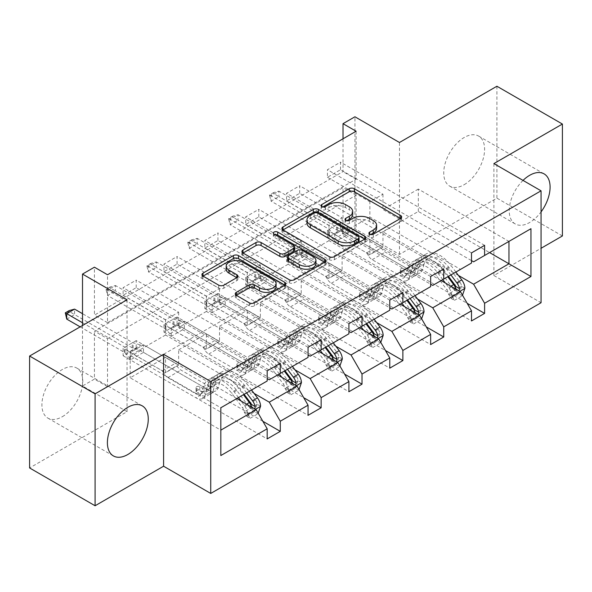 <?xml version="1.0" encoding="UTF-8"?>
<svg xmlns="http://www.w3.org/2000/svg" width="592" height="592" viewBox="0 0 592 592"><rect width="100%" height="100%" fill="white"/><g stroke="black" fill="none" stroke-linecap="round" stroke-linejoin="round"><path stroke-width="0.44" stroke-dasharray="2.96 2.22" d="M370.696 234.55L369.682 235.135A2.546 1.473 0 0 0 368.934 236.171A2.546 1.473 0 0 0 369.682 237.214A2.546 1.473 0 0 0 373.278 237.214L400.599 221.438A3.633 2.102 0 0 0 401.665 219.958A3.633 2.102 0 0 0 400.599 218.47L400.547 218.441M322.877 206.934L321.856 207.526A2.546 1.473 0 0 0 321.108 208.562A2.546 1.473 0 0 0 321.856 209.605A2.546 1.473 0 0 0 325.459 209.605L328.989 207.563L328.989 204.536M346.786 220.742L345.772 221.327A2.546 1.473 0 0 0 345.025 222.37A2.546 1.473 0 0 0 345.772 223.406A2.546 1.473 0 0 0 349.369 223.406L352.906 221.364L352.906 218.344M62.345 416.687A28.897 16.68 120 0 0 81.222 391.223A28.897 16.68 120 0 0 76.79 368.069A28.897 16.68 120 0 0 62.345 369.497A28.897 16.68 120 0 0 43.468 394.96A28.897 16.68 120 0 0 47.893 418.115A28.897 16.68 120 0 0 62.345 416.687M523.032 180.412A28.897 16.68 120 0 0 515.21 223.931A28.897 16.68 120 0 0 529.655 222.503A28.897 16.68 120 0 0 541.051 211.914M464.172 184.689A28.897 16.68 120 0 0 483.05 159.233A28.897 16.68 120 0 0 478.617 136.079A28.897 16.68 120 0 0 464.172 137.507A28.897 16.68 120 0 0 445.295 162.97A28.897 16.68 120 0 0 449.72 186.125A28.897 16.68 120 0 0 464.172 184.689M496.91 86.24L496.91 198.15L399.467 254.412L354.941 228.704L354.941 116.787M562.4 235.964L496.91 198.15M136.212 287.682L136.212 280.12L123.114 287.682L123.114 295.245L136.212 287.682L178.651 312.184L165.553 319.747L165.553 335.02L256.181 387.346L220.823 407.762L220.823 430.147L130.188 377.814L165.553 357.398L165.553 372.679L123.114 348.177L123.114 355.74L136.212 348.177L262.863 421.297M165.553 335.02L130.188 355.437L220.823 407.762M256.181 387.346L267.184 380.996M294.986 369.822L219.514 326.244L219.514 341.525L177.075 317.023L177.075 324.586L303.726 397.706M177.075 317.023L163.977 324.586L163.977 332.149L177.075 324.586M376.712 322.633L301.239 279.061L301.239 294.335L258.8 269.834L258.8 277.396L385.459 350.523M258.8 269.834L245.71 277.396L245.71 284.959L258.8 277.396M458.437 275.45L382.965 231.879L382.965 247.153L340.533 222.651L340.533 230.214L467.184 303.333M340.533 222.651L327.435 230.214L327.435 237.777L340.533 230.214M107.529 338.72L356.118 195.205L356.118 243.142L107.529 386.665L107.529 338.72L94.431 331.165L343.02 187.642L343.02 235.586L354.941 228.704M417.575 299.041L342.102 255.47L342.102 270.744L299.67 246.242L299.67 253.805L426.321 326.925M299.67 246.242L286.572 253.805L286.572 261.368L299.67 253.805M335.849 346.231L260.376 302.653L260.376 317.926L217.937 293.432L217.937 300.988L344.588 374.114M217.937 293.432L204.839 300.988L204.839 308.55L217.937 300.988M254.123 393.414L178.651 349.842L178.651 365.116L136.212 340.615L136.212 348.177M136.212 340.615L123.114 348.177M277.663 374.943L206.416 333.807L206.416 349.08L163.977 324.586M178.651 349.842L206.416 333.807M177.075 264.091L177.075 256.528L163.977 264.091L163.977 271.654L177.075 264.091L219.514 288.593L206.416 296.148L206.416 311.429L297.051 363.754L269.279 379.783M206.416 311.429L178.651 327.457L267.184 378.577M297.051 363.754L308.047 357.398M318.526 351.352L247.278 310.215L247.278 325.489L204.839 300.988M219.514 326.244L247.278 310.215M217.937 240.5L217.937 232.937L204.839 240.5L204.839 248.055L217.937 240.5L260.376 264.994L247.278 272.557L247.278 287.83L337.914 340.163L310.149 356.192M247.278 287.83L219.514 303.866L308.047 354.978M337.914 340.163L348.91 333.807M359.388 327.761L288.141 286.624L288.141 301.898L245.71 277.396M260.376 302.653L288.141 286.624M258.8 216.901L258.8 209.346L245.71 216.901L245.71 224.464L258.8 216.901L301.239 241.403L288.141 248.966L288.141 264.239L378.776 316.565L351.012 332.6M288.141 264.239L260.376 280.275L348.91 331.387M378.776 316.565L389.78 310.215M400.251 304.17L329.004 263.033L329.004 278.307L286.572 253.805M301.239 279.061L329.004 263.033M299.67 193.31L299.67 185.747L286.572 193.31L286.572 200.873L299.67 193.31L342.102 217.812L329.004 225.374L329.004 240.648L419.639 292.973L391.874 309.009M329.004 240.648L301.239 256.676L389.78 307.796M419.639 292.973L430.643 286.624M441.121 280.571L369.867 239.442L369.867 254.715L327.435 230.214M342.102 255.47L369.867 239.442M340.533 169.719L340.533 162.156L327.435 169.719L327.435 177.282L340.533 169.719L382.965 194.22L369.867 201.783L369.867 217.057L460.502 269.382L432.737 285.411M369.867 217.057L342.102 233.085L430.643 284.204M460.502 269.382L471.506 263.033M382.965 231.879L418.329 211.462L489.577 252.599M493.898 163.592L493.898 275.509L541.051 248.285M493.898 275.509L541.051 302.734M127.043 299.781L127.043 411.692L29.6 467.954M127.043 411.692L82.51 385.984L94.431 379.102L94.431 331.165M107.529 386.665L94.431 379.102M356.118 243.142L343.02 235.586M82.51 325.489L82.51 385.984M343.02 138.794L343.02 171.613L94.431 315.129L94.431 267.192M130.188 355.437L130.188 377.814M418.329 211.462L418.329 189.077L508.965 241.403L473.6 261.819M418.329 189.077L382.965 209.494L471.506 260.613M236.8 398.534L165.553 357.398M178.651 365.116L165.553 372.679M219.514 341.525L206.416 349.08M260.376 317.926L247.278 325.489M301.239 294.335L288.141 301.898M342.102 270.744L329.004 278.307M382.965 247.153L369.867 254.715M382.965 194.22L382.965 209.494M342.102 217.812L342.102 233.085M301.239 241.403L301.239 256.676M260.376 264.994L260.376 280.275M219.514 288.593L219.514 303.866M178.651 312.184L178.651 327.457M356.118 131.232L356.118 179.169L107.529 322.692L107.529 274.747M107.529 322.692L94.431 315.129M356.118 179.169L343.02 171.613M356.118 195.205L343.02 187.642M220.823 455.551L220.823 430.147M327.435 237.777L471.506 320.953M327.435 177.282L369.867 201.783M484.604 245.34L340.533 162.156M471.506 252.895L327.435 169.719M286.572 261.368L430.643 344.544M286.572 200.873L329.004 225.374M443.741 268.931L299.67 185.747M430.643 276.494L286.572 193.31M245.71 284.959L389.78 368.143M245.71 224.464L288.141 248.966M402.871 292.522L258.8 209.346M389.78 300.085L245.71 216.901M204.839 308.55L348.91 391.734M204.839 248.055L247.278 272.557M362.008 316.113L217.937 232.937M348.91 323.676L204.839 240.5M163.977 332.149L308.047 415.325M163.977 271.654L206.416 296.148M321.145 339.704L177.075 256.528M308.047 347.267L163.977 264.091M123.114 355.74L267.184 438.916M123.114 295.245L165.553 319.747M280.282 363.296L136.212 280.12M267.184 370.858L123.114 287.682M376.623 228.342A11.633 6.719 0 0 0 373.219 223.591L373.219 220.572M352.906 221.364A11.633 6.719 0 0 1 369.356 221.364L373.219 223.591M352.714 214.541A11.633 6.719 0 0 0 349.302 209.79L349.302 206.763M328.989 207.563A11.633 6.719 0 0 1 345.447 207.563L349.302 209.79M283.013 229.948L282.969 229.977A3.633 2.102 0 0 0 281.903 231.465A3.633 2.102 0 0 0 282.969 232.945L329.248 259.666A3.633 2.102 0 0 0 334.391 259.666L364.731 242.15A3.633 2.102 0 0 0 365.797 240.663A3.633 2.102 0 0 0 364.731 239.183L364.679 239.153M359.048 240.663A2.546 1.473 0 0 0 358.301 239.627L358.301 236.6M306.945 223.073A11.633 6.719 0 0 1 310.349 218.322L314.078 216.169A2.546 1.473 0 0 1 317.682 216.169L358.301 239.627M324.705 262.234L324.749 262.263A3.633 2.102 0 0 1 325.815 263.751A3.633 2.102 0 0 1 324.749 265.231L294.409 282.747L294.409 279.727M243.031 253.036L242.986 253.058A3.633 2.102 0 0 0 241.921 254.545A3.633 2.102 0 0 0 242.986 256.025L289.266 282.747A3.633 2.102 0 0 0 294.409 282.747M294.705 249.942A3.633 2.102 0 0 0 293.639 248.455L274.096 237.177L274.096 234.151M275.117 234.735A2.546 1.473 0 0 0 273.349 236.134A2.546 1.473 0 0 0 274.096 237.177M315.965 263.677A9.724 5.617 0 0 0 313.116 259.703L313.116 256.676M287.557 259.962A3.633 2.102 0 0 1 288.622 258.475L297.236 253.502A3.633 2.102 0 0 1 302.379 253.502L313.116 259.703M236.349 295.341L236.304 295.364A3.633 2.102 0 0 0 235.239 296.851A3.633 2.102 0 0 0 236.304 298.338L249.284 305.835A3.633 2.102 0 0 0 254.427 305.835L284.767 288.319A3.633 2.102 0 0 0 285.832 286.831A3.633 2.102 0 0 0 284.767 285.344L284.722 285.322M276.109 286.831A9.724 5.617 0 0 0 273.26 282.858L273.26 279.838M226.188 269.242A9.724 5.617 0 0 1 232.19 264.054A9.724 5.617 0 0 1 242.794 265.268L273.26 282.858M203.049 276.116L203.004 276.146A3.633 2.102 0 0 0 201.939 277.626A3.633 2.102 0 0 0 203.004 279.113L218.685 288.171A3.633 2.102 0 0 0 223.828 288.171L236.815 280.667A3.633 2.102 0 0 0 237.88 279.187A3.633 2.102 0 0 0 236.815 277.7L236.763 277.678M399.467 254.412L399.467 142.494M464.905 288.26L461.494 286.291A5.002 2.886 -120 0 0 459.903 282.103L449.195 267.821A23.525 13.579 -120 0 0 428.312 258.238A23.525 13.579 -120 0 0 424.05 264.202L419.077 267.073L417.589 272.372A13.52 7.807 60 0 1 415.14 275.805A13.52 7.807 60 0 1 408.376 275.132L404.129 272.683A2.22 1.28 -0 0 0 400.991 272.683A2.22 1.28 -0 0 0 400.34 273.585A2.22 1.28 -0 0 0 400.991 274.496L405.239 276.945A13.52 7.807 -120 0 0 411.995 277.618A13.52 7.807 -120 0 0 414.444 274.185L415.932 268.894L410.952 271.765L409.472 277.063A13.52 7.807 60 0 1 407.022 280.49A13.52 7.807 60 0 1 400.259 279.824L334.717 241.98L334.717 234.417L347.815 226.854L379.768 245.31L381.248 247.863A8.051 4.647 -120 0 0 385.274 252.111L413.357 268.324A8.702 5.025 60 0 0 417.708 268.761A8.702 5.025 60 0 0 419.284 266.548L420.771 261.25A28.342 16.361 -120 0 1 425.907 254.064L420.927 256.943A28.342 16.361 -120 0 0 415.791 264.128L420.771 261.25M442.794 279.609L437.969 273.171A28.342 16.361 -120 0 0 412.809 261.627A28.342 16.361 -120 0 0 407.673 268.812L412.654 265.941L411.166 271.24A8.702 5.025 60 0 1 409.59 273.445A8.702 5.025 60 0 1 405.239 273.016L400.991 270.566A2.22 1.28 180 0 1 400.34 269.656A2.22 1.28 180 0 1 400.991 268.746A2.22 1.28 180 0 1 404.129 268.746L408.376 271.203A8.702 5.025 -120 0 0 412.735 271.632A8.702 5.025 -120 0 0 414.311 269.427L415.791 264.128M424.05 264.202L422.562 269.501A13.52 7.807 60 0 1 420.113 272.927A13.52 7.807 60 0 1 413.357 272.261L347.815 234.417L347.815 226.854L345.188 227.128L337.47 224.827A3.707 2.139 180 0 1 336.552 224.435L278.921 191.164L271.062 195.7L328.693 228.971A3.707 2.139 180 0 1 329.359 229.504L333.355 233.958L345.188 227.128M455.892 272.046L451.067 265.608A28.342 16.361 -120 0 0 425.907 254.064M448.396 293.854L451.807 295.815L454.427 300.359L451.023 298.39L448.396 293.854A5.002 2.886 -120 0 0 446.805 289.666L436.104 275.384A23.525 13.579 -120 0 0 415.214 265.801A23.525 13.579 -120 0 0 410.952 271.765M451.807 295.815A9.82 5.668 -120 0 0 448.669 287.46L445.339 283.013M407.673 268.812L406.186 274.111A8.702 5.025 60 0 1 404.61 276.316A8.702 5.025 60 0 1 400.259 275.887L372.176 259.673A8.051 4.647 60 0 1 368.15 255.426L366.67 252.865L334.621 234.484L347.815 226.854M454.427 300.359L462.285 295.822L462.493 295.216M451.023 298.39L458.881 293.854L462.285 295.822M461.494 286.291L458.881 293.854M450.912 274.917L446.087 268.479A28.342 16.361 -120 0 0 420.927 256.943M419.077 267.073A23.525 13.579 60 0 1 423.339 261.109A23.525 13.579 60 0 1 444.222 270.692L448.455 276.338M269.619 194.872L271.062 195.7L271.062 201.147L328.693 234.417A3.707 2.139 180 0 1 329.359 234.95L333.355 239.405L334.717 241.98L347.815 234.417L345.188 232.575L337.47 230.266A3.707 2.139 180 0 1 336.552 229.881L278.921 196.611L278.921 191.164L273.548 192.6L273.548 193.51L269.619 195.774L269.619 194.872L273.548 192.6M412.654 265.941A28.342 16.361 60 0 1 417.782 258.756A28.342 16.361 60 0 1 442.949 270.3L447.767 276.738M455.833 286.498L453.701 289.651L452.688 288.311A5.002 2.886 -120 0 0 451.785 286.794L441.077 272.505A23.525 13.579 -120 0 0 420.194 262.929A23.525 13.579 -120 0 0 415.932 268.894M456.092 289.222A9.82 5.668 60 0 1 456.462 290.487L457.475 291.767L459.052 290.931M366.67 252.865L379.768 245.31M334.717 234.417L333.355 233.958M269.619 195.774L271.062 201.147L278.921 196.611L273.548 193.51M424.035 311.851L420.631 309.882A5.002 2.886 -120 0 0 419.04 305.701L408.332 291.412A23.525 13.579 -120 0 0 387.449 281.829A23.525 13.579 -120 0 0 383.187 287.793L378.214 290.672L376.727 295.963A13.52 7.807 60 0 1 374.277 299.397A13.52 7.807 60 0 1 367.514 298.723L363.266 296.274A2.22 1.28 -0 0 0 360.121 296.274A2.22 1.28 -0 0 0 359.477 297.177A2.22 1.28 -0 0 0 360.121 298.087L364.369 300.536A13.52 7.807 -120 0 0 371.132 301.21A13.52 7.807 -120 0 0 373.582 297.783L375.069 292.485L370.089 295.356L368.601 300.655A13.52 7.807 60 0 1 366.152 304.081A13.52 7.807 60 0 1 359.396 303.415L293.854 265.571L293.854 258.008L306.952 250.446L338.905 268.901L340.385 271.454A8.051 4.647 -120 0 0 344.411 275.702L372.494 291.923A8.702 5.025 60 0 0 376.845 292.352A8.702 5.025 60 0 0 378.421 290.147L379.909 284.848A28.342 16.361 -120 0 1 385.044 277.663L380.064 280.534A28.342 16.361 -120 0 0 374.928 287.719L379.909 284.848M401.931 303.2L397.106 296.762A28.342 16.361 -120 0 0 371.946 285.226A28.342 16.361 -120 0 0 366.811 292.411L371.783 289.532L370.303 294.831A8.702 5.025 60 0 1 368.727 297.036A8.702 5.025 60 0 1 364.369 296.607L360.121 294.157A2.22 1.28 180 0 1 359.477 293.247A2.22 1.28 180 0 1 360.121 292.337A2.22 1.28 180 0 1 363.266 292.337L367.514 294.794A8.702 5.025 -120 0 0 371.865 295.223A8.702 5.025 -120 0 0 373.441 293.018L374.928 287.719M383.187 287.793L381.699 293.092A13.52 7.807 60 0 1 379.25 296.518A13.52 7.807 60 0 1 372.494 295.852L306.952 258.008L306.952 250.446L304.325 250.727L296.599 248.418A3.707 2.139 180 0 1 295.689 248.026L238.058 214.755L230.199 219.292L287.83 252.569A3.707 2.139 180 0 1 288.496 253.095L292.492 257.557L304.325 250.727M415.022 295.637L410.204 289.199A28.342 16.361 -120 0 0 385.044 277.663M407.533 317.445L410.944 319.414L413.564 323.95L410.16 321.981L407.533 317.445A5.002 2.886 -120 0 0 405.942 313.264L395.234 298.975A23.525 13.579 -120 0 0 374.351 289.392A23.525 13.579 -120 0 0 370.089 295.356M410.944 319.414A9.82 5.668 -120 0 0 407.807 311.052L404.477 306.604M366.811 292.411L365.323 297.702A8.702 5.025 60 0 1 363.747 299.915A8.702 5.025 60 0 1 359.396 299.478L331.313 283.265A8.051 4.647 60 0 1 327.287 279.017L325.807 276.464L293.758 258.075L306.952 250.446M413.564 323.95L421.423 319.414L421.63 318.807M410.16 321.981L418.011 317.445L421.423 319.414M420.631 309.882L418.011 317.445M410.049 298.516L405.224 292.078A28.342 16.361 -120 0 0 380.064 280.534M378.214 290.672A23.525 13.579 60 0 1 382.469 284.708A23.525 13.579 60 0 1 403.359 294.283L407.592 299.929M228.756 218.463L230.199 219.292L230.199 224.738L287.83 258.008A3.707 2.139 180 0 1 288.496 258.541L292.492 262.996L293.854 265.571L306.952 258.008L304.325 256.166L296.599 253.864A3.707 2.139 180 0 1 295.689 253.472L238.058 220.202L238.058 214.755L232.686 216.191L232.686 217.101L228.756 219.373L228.756 218.463L232.686 216.191M371.783 289.532A28.342 16.361 60 0 1 376.919 282.347A28.342 16.361 60 0 1 402.079 293.891L406.904 300.329M414.97 310.09L412.831 313.242L411.825 311.903A5.002 2.886 -120 0 0 410.915 310.386L400.214 296.096A23.525 13.579 -120 0 0 379.331 286.521A23.525 13.579 -120 0 0 375.069 292.485M415.229 312.813A9.82 5.668 60 0 1 415.599 314.086L416.613 315.358L418.189 314.522M325.807 276.464L338.905 268.901M293.854 258.008L292.492 257.557M228.756 219.373L230.199 224.738L238.058 220.202L232.686 217.101M383.172 335.442L379.768 333.474A5.002 2.886 -120 0 0 378.177 329.293L367.469 315.003A23.525 13.579 -120 0 0 346.586 305.42A23.525 13.579 -120 0 0 342.324 311.385L337.344 314.263L335.864 319.562A13.52 7.807 60 0 1 333.414 322.988A13.52 7.807 60 0 1 326.651 322.314L322.403 319.865A2.22 1.28 -0 0 0 319.258 319.865A2.22 1.28 -0 0 0 318.607 320.775A2.22 1.28 -0 0 0 319.258 321.678L323.506 324.135A13.52 7.807 -120 0 0 330.269 324.801A13.52 7.807 -120 0 0 332.719 321.375L334.206 316.076L329.226 318.947L327.739 324.246A13.52 7.807 60 0 1 325.289 327.672A13.52 7.807 60 0 1 318.533 327.006L252.991 289.162L252.991 281.6L266.089 274.044L298.042 292.492L299.522 295.045A8.051 4.647 -120 0 0 303.541 299.3L331.631 315.514A8.702 5.025 60 0 0 335.982 315.943A8.702 5.025 60 0 0 337.558 313.738L339.046 308.439A28.342 16.361 -120 0 1 344.174 301.254L339.201 304.125A28.342 16.361 -120 0 0 334.066 311.311L339.046 308.439M361.061 326.791L356.243 320.353A28.342 16.361 -120 0 0 331.083 308.817A28.342 16.361 -120 0 0 325.948 316.002L330.921 313.124L329.441 318.422A8.702 5.025 60 0 1 327.857 320.635A8.702 5.025 60 0 1 323.506 320.198L319.258 317.749A2.22 1.28 180 0 1 318.607 316.838A2.22 1.28 180 0 1 319.258 315.936A2.22 1.28 180 0 1 322.403 315.936L326.651 318.385A8.702 5.025 -120 0 0 331.002 318.814A8.702 5.025 -120 0 0 332.578 316.609L334.066 311.311M342.324 311.385L340.837 316.683A13.52 7.807 60 0 1 338.387 320.117A13.52 7.807 60 0 1 331.631 319.443L266.089 281.6L266.089 274.044L263.462 274.318L255.737 272.009A3.707 2.139 180 0 1 254.819 271.624L197.195 238.347L189.336 242.89L246.96 276.161A3.707 2.139 180 0 1 247.634 276.686L251.63 281.148L263.462 274.318M374.159 319.229L369.341 312.798A28.342 16.361 -120 0 0 344.174 301.254M366.67 341.036L370.074 343.005L372.701 347.541L369.29 345.573L366.67 341.036A5.002 2.886 -120 0 0 365.079 336.855L354.371 322.566A23.525 13.579 -120 0 0 333.488 312.983A23.525 13.579 -120 0 0 329.226 318.947M370.074 343.005A9.82 5.668 -120 0 0 366.944 334.643L363.614 330.195M325.948 316.002L324.46 321.301A8.702 5.025 60 0 1 322.884 323.506A8.702 5.025 60 0 1 318.533 323.077L290.45 306.856A8.051 4.647 60 0 1 286.424 302.608L284.944 300.055L252.895 281.674L266.089 274.044M372.701 347.541L380.56 343.005L380.767 342.398M369.29 345.573L377.148 341.036L380.56 343.005M379.768 333.474L377.148 341.036M369.186 322.107L364.361 315.669A28.342 16.361 -120 0 0 339.201 304.125M337.344 314.263A23.525 13.579 60 0 1 341.606 308.299A23.525 13.579 60 0 1 362.496 317.874L366.722 323.528M187.893 242.054L189.336 242.89L189.336 248.329L246.96 281.6A3.707 2.139 180 0 1 247.634 282.132L251.63 286.595L252.991 289.162L266.089 281.6L263.462 279.757L255.737 277.456A3.707 2.139 180 0 1 254.819 277.063L197.195 243.793L197.195 238.347L191.823 239.79L191.823 240.692L187.893 242.964L187.893 242.054L191.823 239.79M330.921 313.124A28.342 16.361 60 0 1 336.056 305.938A28.342 16.361 60 0 1 361.216 317.482L366.041 323.92M374.107 333.681L371.968 336.833L370.962 335.501A5.002 2.886 -120 0 0 370.052 333.977L359.351 319.695A23.525 13.579 -120 0 0 338.461 310.112A23.525 13.579 -120 0 0 334.206 316.076M374.366 336.404A9.82 5.668 60 0 1 374.729 337.677L375.742 338.95L377.326 338.113M284.944 300.055L298.042 292.492M252.991 281.6L251.63 281.148M187.893 242.964L189.336 248.329L197.195 243.793L191.823 240.692M342.309 359.033L338.905 357.065A5.002 2.886 -120 0 0 337.307 352.884L326.606 338.594A23.525 13.579 -120 0 0 305.724 329.019A23.525 13.579 -120 0 0 301.461 334.983L296.481 337.854L295.001 343.153A13.52 7.807 60 0 1 292.552 346.579A13.52 7.807 60 0 1 285.788 345.913L281.54 343.456A2.22 1.28 -0 0 0 278.395 343.456A2.22 1.28 -0 0 0 277.744 344.366A2.22 1.28 -0 0 0 278.395 345.269L282.643 347.726A13.52 7.807 -120 0 0 289.407 348.392A13.52 7.807 -120 0 0 291.856 344.966L293.343 339.667L288.363 342.539L286.876 347.837A13.52 7.807 60 0 1 284.426 351.271A13.52 7.807 60 0 1 277.67 350.597L212.121 312.754L212.121 305.198L225.219 297.635L257.18 316.084L258.652 318.644A8.051 4.647 -120 0 0 262.678 322.892L290.768 339.105A8.702 5.025 60 0 0 295.119 339.534A8.702 5.025 60 0 0 296.696 337.329L298.183 332.031A28.342 16.361 -120 0 1 303.311 324.845L298.338 327.716A28.342 16.361 -120 0 0 293.203 334.902L298.183 332.031M320.198 350.383L315.381 343.952A28.342 16.361 -120 0 0 290.213 332.408A28.342 16.361 -120 0 0 285.085 339.593L290.058 336.722L288.57 342.013A8.702 5.025 60 0 1 286.994 344.226A8.702 5.025 60 0 1 282.643 343.789L278.395 341.34A2.22 1.28 180 0 1 277.744 340.43A2.22 1.28 180 0 1 278.395 339.527A2.22 1.28 180 0 1 281.54 339.527L285.788 341.976A8.702 5.025 -120 0 0 290.139 342.405A8.702 5.025 -120 0 0 291.715 340.2L293.203 334.902M301.461 334.983L299.974 340.274A13.52 7.807 60 0 1 297.524 343.708A13.52 7.807 60 0 1 290.768 343.034L225.219 305.198L225.219 297.635L222.599 297.909L214.874 295.6A3.707 2.139 180 0 1 213.956 295.216L156.332 261.945L148.474 266.481L206.097 299.752A3.707 2.139 180 0 1 206.771 300.277L210.767 304.739L222.599 297.909M333.296 342.827L328.479 336.389A28.342 16.361 -120 0 0 303.311 324.845M325.807 364.628L329.211 366.596L331.831 371.132L328.427 369.164L325.807 364.628A5.002 2.886 -120 0 0 324.216 360.447L313.508 346.157A23.525 13.579 -120 0 0 292.626 336.574A23.525 13.579 -120 0 0 288.363 342.539M329.211 366.596A9.82 5.668 -120 0 0 326.081 358.234L322.751 353.787M285.085 339.593L283.598 344.892A8.702 5.025 60 0 1 282.021 347.097A8.702 5.025 60 0 1 277.67 346.668L249.58 330.454A8.051 4.647 60 0 1 245.562 326.199L244.082 323.646L212.032 305.265L225.219 297.635M331.831 371.132L339.69 366.596L339.904 365.989M328.427 369.164L336.286 364.628L339.69 366.596M338.905 357.065L336.286 364.628M328.323 345.698L323.498 339.26A28.342 16.361 -120 0 0 298.338 327.716M296.481 337.854A23.525 13.579 60 0 1 300.743 331.89A23.525 13.579 60 0 1 321.634 341.473L325.859 347.119M147.031 265.645L148.474 266.481L148.474 271.92L206.097 305.198A3.707 2.139 180 0 1 206.771 305.724L210.767 310.186L212.121 312.754L225.219 305.198L222.599 303.356L214.874 301.047A3.707 2.139 180 0 1 213.956 300.662L156.332 267.384L156.332 261.945L150.96 263.381L150.96 264.284L147.031 266.555L147.031 265.645L150.96 263.381M290.058 336.722A28.342 16.361 60 0 1 295.193 329.537A28.342 16.361 60 0 1 320.353 341.073L325.178 347.511M333.244 357.279L331.106 360.424L330.099 359.092A5.002 2.886 -120 0 0 329.189 357.575L318.489 343.286A23.525 13.579 -120 0 0 297.598 333.703A23.525 13.579 -120 0 0 293.343 339.667M333.503 359.995A9.82 5.668 60 0 1 333.866 361.268L334.88 362.541L336.463 361.705M244.082 323.646L257.18 316.084M212.121 305.198L210.767 304.739M147.031 266.555L148.474 271.92L156.332 267.384L150.96 264.284M301.446 382.624L298.042 380.656A5.002 2.886 -120 0 0 296.444 376.475L285.744 362.186A23.525 13.579 -120 0 0 264.861 352.61A23.525 13.579 -120 0 0 260.598 358.574L255.618 361.446L254.131 366.744A13.52 7.807 60 0 1 251.681 370.17A13.52 7.807 60 0 1 244.925 369.504L240.678 367.047A2.22 1.28 -0 0 0 237.533 367.047A2.22 1.28 -0 0 0 236.881 367.958A2.22 1.28 -0 0 0 237.533 368.868L241.78 371.317A13.52 7.807 -120 0 0 248.544 371.983A13.52 7.807 -120 0 0 250.993 368.557L252.473 363.259L247.5 366.137L246.013 371.428A13.52 7.807 60 0 1 243.564 374.862A13.52 7.807 60 0 1 236.8 374.188L171.258 336.352L171.258 328.789L184.356 321.227L216.317 339.675L217.789 342.235A8.051 4.647 -120 0 0 221.815 346.483L249.898 362.696A8.702 5.025 60 0 0 254.257 363.125A8.702 5.025 60 0 0 255.833 360.92L257.313 355.622A28.342 16.361 -120 0 1 262.448 348.436L257.476 351.308A28.342 16.361 -120 0 0 252.34 358.493L257.313 355.622M279.335 373.981L274.518 367.543A28.342 16.361 -120 0 0 249.35 355.999A28.342 16.361 -120 0 0 244.222 363.185L249.195 360.313L247.708 365.612A8.702 5.025 60 0 1 246.131 367.817A8.702 5.025 60 0 1 241.78 367.388L237.533 364.931A2.22 1.28 180 0 1 236.881 364.028A2.22 1.28 180 0 1 237.533 363.118A2.22 1.28 180 0 1 240.678 363.118L244.925 365.567A8.702 5.025 -120 0 0 249.276 366.004A8.702 5.025 -120 0 0 250.853 363.791L252.34 358.493M260.598 358.574L259.111 363.873A13.52 7.807 60 0 1 256.662 367.299A13.52 7.807 60 0 1 249.898 366.626L184.356 328.789L184.356 321.227L181.737 321.5L174.011 319.192A3.707 2.139 180 0 1 173.093 318.807L115.47 285.536L107.611 290.073L165.235 323.343A3.707 2.139 180 0 1 165.908 323.876L169.904 328.331L181.737 321.5M292.433 366.418L287.608 359.98A28.342 16.361 -120 0 0 262.448 348.436M284.944 388.219L288.348 390.187L290.968 394.723L287.564 392.762L284.944 388.219A5.002 2.886 -120 0 0 283.346 384.038L272.646 369.748A23.525 13.579 -120 0 0 251.763 360.173A23.525 13.579 -120 0 0 247.5 366.137M288.348 390.187A9.82 5.668 -120 0 0 285.218 381.825L281.888 377.385M244.222 363.185L242.735 368.483A8.702 5.025 60 0 1 241.159 370.688A8.702 5.025 60 0 1 236.8 370.259L208.717 354.046A8.051 4.647 60 0 1 204.691 349.798L203.219 347.238L171.169 328.856L184.356 321.227M290.968 394.723L298.827 390.187L299.041 389.58M287.564 392.762L295.423 388.226L298.827 390.187M298.042 380.656L295.423 388.226M287.453 369.29L282.636 362.852A28.342 16.361 -120 0 0 257.476 351.308M255.618 361.446A23.525 13.579 60 0 1 259.881 355.481A23.525 13.579 60 0 1 280.763 365.064L284.996 370.71M106.168 289.244L107.611 290.073L107.611 295.519L165.235 328.789A3.707 2.139 180 0 1 165.908 329.315L169.904 333.777L171.258 336.352L184.356 328.789L181.737 326.947L174.011 324.638A3.707 2.139 180 0 1 173.093 324.253L115.47 290.983L115.47 285.536L110.097 286.972L110.097 287.882L106.168 290.147L106.168 289.244L110.097 286.972M249.195 360.313A28.342 16.361 60 0 1 254.331 353.128A28.342 16.361 60 0 1 279.491 364.665L284.315 371.103M292.381 380.871L290.243 384.016L289.236 382.684A5.002 2.886 -120 0 0 288.326 381.167L277.626 366.877A23.525 13.579 -120 0 0 256.736 357.294A23.525 13.579 -120 0 0 252.473 363.259M292.64 383.594A9.82 5.668 60 0 1 293.003 384.859L294.017 386.132L295.6 385.296M203.219 347.238L216.317 339.675M171.258 328.789L169.904 328.331M106.168 290.147L107.611 295.519L115.47 290.983L110.097 287.882M260.584 406.216L257.18 404.255A5.002 2.886 -120 0 0 255.581 400.066L244.881 385.784A23.525 13.579 -120 0 0 223.991 376.201A23.525 13.579 -120 0 0 219.736 382.166L214.755 385.037L213.268 390.335A13.52 7.807 60 0 1 210.819 393.761A13.52 7.807 60 0 1 204.062 393.095L199.815 390.646A2.22 1.28 -0 0 0 196.67 390.646A2.22 1.28 -0 0 0 196.019 391.549A2.22 1.28 -0 0 0 196.67 392.459L200.917 394.908A13.52 7.807 -120 0 0 207.681 395.582A13.52 7.807 -120 0 0 210.13 392.148L211.61 386.85L206.638 389.728L205.15 395.027A13.52 7.807 60 0 1 202.701 398.453A13.52 7.807 60 0 1 195.937 397.78L130.395 359.943L130.395 352.381L143.493 344.818L175.454 363.266L176.927 365.826A8.051 4.647 -120 0 0 180.952 370.074L209.035 386.287A8.702 5.025 60 0 0 213.386 386.717A8.702 5.025 60 0 0 214.97 384.511L216.45 379.213A28.342 16.361 -120 0 1 221.586 372.028L216.613 374.906A28.342 16.361 -120 0 0 211.477 382.092L216.45 379.213M238.472 397.572L233.648 391.134A28.342 16.361 -120 0 0 208.488 379.59A28.342 16.361 -120 0 0 203.352 386.776L208.332 383.905L206.845 389.203A8.702 5.025 60 0 1 205.269 391.408A8.702 5.025 60 0 1 200.917 390.979L196.67 388.522A2.22 1.28 180 0 1 196.019 387.619A2.22 1.28 180 0 1 196.67 386.709A2.22 1.28 180 0 1 199.815 386.709L204.062 389.166A8.702 5.025 -120 0 0 208.414 389.595A8.702 5.025 -120 0 0 209.99 387.383L211.477 382.092M219.736 382.166L218.248 387.464A13.52 7.807 60 0 1 215.799 390.89A13.52 7.807 60 0 1 209.035 390.224L143.493 352.381L143.493 344.818L140.874 345.092L133.148 342.783A3.707 2.139 180 0 1 132.231 342.398L82.51 313.693M251.57 390.01L246.746 383.572A28.342 16.361 -120 0 0 221.586 372.028M244.082 411.81L247.486 413.778L250.105 418.315L246.701 416.354L244.082 411.81A5.002 2.886 -120 0 0 242.483 407.629L231.783 393.34A23.525 13.579 -120 0 0 210.9 383.764A23.525 13.579 -120 0 0 206.638 389.728M247.486 413.778A9.82 5.668 -120 0 0 244.355 405.424L241.025 400.976M203.352 386.776L201.872 392.074A8.702 5.025 60 0 1 200.296 394.279A8.702 5.025 60 0 1 195.937 393.85L167.854 377.637A8.051 4.647 60 0 1 163.829 373.389L162.356 370.829L130.299 352.447L143.493 344.818M250.105 418.315L257.964 413.778L258.179 413.179M246.701 416.354L254.56 411.817L257.964 413.778M257.18 404.255L254.56 411.817M246.59 392.881L241.773 386.443A28.342 16.361 -120 0 0 216.613 374.906M214.755 385.037A23.525 13.579 60 0 1 219.018 379.072A23.525 13.579 60 0 1 239.901 388.655L244.133 394.302M80.157 326.851L124.372 352.381A3.707 2.139 180 0 1 125.045 352.913L129.041 357.368L130.395 359.943L143.493 352.381L140.874 350.538L133.148 348.229A3.707 2.139 180 0 1 132.231 347.844L74.599 314.574L74.599 309.128M208.332 383.905A28.342 16.361 60 0 1 213.468 376.719A28.342 16.361 60 0 1 238.628 388.263L243.453 394.694M251.511 404.462L249.38 407.607L248.374 406.275A5.002 2.886 -120 0 0 247.463 404.758L236.763 390.468A23.525 13.579 -120 0 0 215.873 380.885A23.525 13.579 -120 0 0 211.61 386.85M251.778 407.185A9.82 5.668 60 0 1 252.14 408.45L253.154 409.723L254.738 408.894M162.356 370.829L175.454 363.266M82.51 322.766L124.372 346.934A3.707 2.139 180 0 1 125.045 347.467L129.041 351.922L140.874 345.092M130.395 352.381L129.041 351.922M69.234 310.563L69.234 311.473L65.305 313.738M66.741 319.11L74.599 314.574L69.234 311.473M373.278 237.214L373.278 234.188M325.459 209.605L325.459 206.578M349.369 223.406L349.369 220.379M369.356 221.364L369.356 218.344M345.772 221.327L345.772 220.379M345.447 207.563L345.447 204.536M321.856 207.526L321.856 206.578M400.599 218.47L400.599 221.438M369.682 235.135L369.682 234.188M329.248 259.666L329.248 256.639M282.969 232.945L282.969 229.977M364.731 239.183L364.731 242.15M334.391 259.666L334.391 256.639M317.682 216.169L317.682 213.15M314.078 216.169L314.078 213.15M310.349 218.322L310.349 215.296M324.749 265.231L324.749 262.263M289.266 282.747L289.266 279.727M242.986 256.025L242.986 253.058M293.639 248.455L293.639 245.436M302.379 253.502L302.379 250.483M297.236 253.502L297.236 250.483M288.622 258.475L288.622 255.455M236.304 295.364L236.304 298.338M242.794 265.268L242.794 262.241M236.815 277.7L236.815 280.667M223.828 288.171L223.828 285.144M218.685 288.171L218.685 285.144M203.004 279.113L203.004 276.146M284.767 285.344L284.767 288.319M254.427 305.835L254.427 302.808M249.284 305.835L249.284 302.808M404.129 268.746L404.129 272.683M451.874 295.933L459.799 291.36M461.434 286.484L448.47 293.965M446.087 268.479L451.067 265.608M449.195 267.821L444.222 270.692M408.376 271.203L413.357 268.324M372.176 259.673L385.274 252.111M400.259 275.887L405.239 273.016M413.357 272.261L408.376 275.132M405.239 276.945L400.259 279.824M414.311 269.427L419.284 266.548M406.186 274.111L411.166 271.24M422.562 269.501L417.589 272.372M414.444 274.185L409.472 277.063M437.969 273.171L442.949 270.3M441.077 272.505L436.104 275.384M459.903 282.103L454.922 284.981M448.669 287.46L450.86 286.195M451.785 286.794L446.805 289.666M368.15 255.426L381.248 247.863M329.359 234.95L329.359 229.504M328.693 234.417L328.693 228.971M336.552 229.881L336.552 224.435M337.47 230.266L337.47 224.827M345.188 232.575L333.355 239.405M452.688 288.311L456.462 290.487M400.991 270.566L400.991 274.496M363.266 292.337L363.266 296.274M411.011 319.525L418.929 314.951M420.572 310.075L407.599 317.556M405.224 292.078L410.204 289.199M408.332 291.412L403.359 294.283M367.514 294.794L372.494 291.923M331.313 283.265L344.411 275.702M359.396 299.478L364.369 296.607M372.494 295.852L367.514 298.723M364.369 300.536L359.396 303.415M373.441 293.018L378.421 290.147M365.323 297.702L370.303 294.831M381.699 293.092L376.727 295.963M373.582 297.783L368.601 300.655M397.106 296.762L402.079 293.891M400.214 296.096L395.234 298.975M419.04 305.701L414.06 308.573M407.807 311.052L409.997 309.786M410.915 310.386L405.942 313.264M327.287 279.017L340.385 271.454M288.496 258.541L288.496 253.095M287.83 258.008L287.83 252.569M295.689 253.472L295.689 248.026M296.599 253.864L296.599 248.418M304.325 256.166L292.492 262.996M411.825 311.903L415.599 314.086M360.121 294.157L360.121 298.087M322.403 315.936L322.403 319.865M370.141 343.116L378.066 338.543M379.709 333.666L366.737 341.155M364.361 315.669L369.341 312.798M367.469 315.003L362.496 317.874M326.651 318.385L331.631 315.514M290.45 306.856L303.541 299.3M318.533 323.077L323.506 320.198M331.631 319.443L326.651 322.314M323.506 324.135L318.533 327.006M332.578 316.609L337.558 313.738M324.46 321.301L329.441 318.422M340.837 316.683L335.864 319.562M332.719 321.375L327.739 324.246M356.243 320.353L361.216 317.482M359.351 319.695L354.371 322.566M378.177 329.293L373.197 332.164M366.944 334.643L369.127 333.385M370.052 333.977L365.079 336.855M286.424 302.608L299.522 295.045M247.634 282.132L247.634 276.686M246.96 281.6L246.96 276.161M254.819 277.063L254.819 271.624M255.737 277.456L255.737 272.009M263.462 279.757L251.63 286.595M370.962 335.501L374.729 337.677M319.258 317.749L319.258 321.678M281.54 339.527L281.54 343.456M329.278 366.707L337.203 362.134M338.839 357.257L325.874 364.746M323.498 339.26L328.479 336.389M326.606 338.594L321.634 341.473M285.788 341.976L290.768 339.105M249.58 330.454L262.678 322.892M277.67 346.668L282.643 343.789M290.768 343.034L285.788 345.913M282.643 347.726L277.67 350.597M291.715 340.2L296.696 337.329M283.598 344.892L288.57 342.013M299.974 340.274L295.001 343.153M291.856 344.966L286.876 347.837M315.381 343.952L320.353 341.073M318.489 343.286L313.508 346.157M337.307 352.884L332.334 355.755M326.081 358.234L328.264 356.976M329.189 357.575L324.216 360.447M245.562 326.199L258.652 318.644M206.771 305.724L206.771 300.277M206.097 305.198L206.097 299.752M213.956 300.662L213.956 295.216M214.874 301.047L214.874 295.6M222.599 303.356L210.767 310.186M330.099 359.092L333.866 361.268M278.395 341.34L278.395 345.269M240.678 363.118L240.678 367.047M288.415 390.306L296.34 385.725M297.976 380.848L285.011 388.337M282.636 362.852L287.608 359.98M285.744 362.186L280.763 365.064M244.925 365.567L249.898 362.696M208.717 354.046L221.815 346.483M236.8 370.259L241.78 367.388M249.898 366.626L244.925 369.504M241.78 371.317L236.8 374.188M250.853 363.791L255.833 360.92M242.735 368.483L247.708 365.612M259.111 363.873L254.131 366.744M250.993 368.557L246.013 371.428M274.518 367.543L279.491 364.665M277.626 366.877L272.646 369.748M296.444 376.475L291.471 379.346M285.218 381.825L287.401 380.567M288.326 381.167L283.346 384.038M204.691 349.798L217.789 342.235M165.908 329.315L165.908 323.876M165.235 328.789L165.235 323.343M173.093 324.253L173.093 318.807M174.011 324.638L174.011 319.192M181.737 326.947L169.904 333.777M289.236 382.684L293.003 384.859M237.533 364.931L237.533 368.868M199.815 386.709L199.815 390.646M247.552 413.897L255.478 409.316M257.113 404.44L244.148 411.928M241.773 386.443L246.746 383.572M244.881 385.784L239.901 388.655M204.062 389.166L209.035 386.287M167.854 377.637L180.952 370.074M195.937 393.85L200.917 390.979M209.035 390.224L204.062 393.095M200.917 394.908L195.937 397.78M209.99 387.383L214.97 384.511M201.872 392.074L206.845 389.203M218.248 387.464L213.268 390.335M210.13 392.148L205.15 395.027M233.648 391.134L238.628 388.263M236.763 390.468L231.783 393.34M255.581 400.066L250.608 402.945M244.355 405.424L246.538 404.158M247.463 404.758L242.483 407.629M163.829 373.389L176.927 365.826M125.045 352.913L125.045 347.467M124.372 352.381L124.372 346.934M132.231 347.844L132.231 342.398M133.148 348.229L133.148 342.783M140.874 350.538L129.041 357.368M248.374 406.275L252.14 408.45M196.67 388.522L196.67 392.459M76.79 368.069L142.28 405.875M478.617 136.079L544.107 173.885M449.72 186.125L515.21 223.931M47.893 418.115L113.383 455.921M345.025 222.37L345.025 219.343M321.108 208.562L321.108 205.535M401.665 219.958L401.665 216.931M368.934 236.171L368.934 233.152M281.903 231.465L281.903 228.438M365.797 240.663L365.797 237.636M241.921 254.545L241.921 251.519M273.349 236.134L273.349 233.115M325.815 263.751L325.815 260.724M237.88 279.187L237.88 276.161M201.939 277.626L201.939 274.607M285.832 286.831L285.832 283.805M235.239 296.851L235.239 293.824M428.312 258.238L423.339 261.109M412.735 271.632L417.708 268.761M404.61 276.316L409.59 273.445M415.14 275.805L420.113 272.927M407.022 280.49L411.995 277.618M417.782 258.756L412.809 261.627M420.194 262.929L415.214 265.801M453.701 289.651L457.172 291.656M400.34 269.656L400.34 273.585M387.449 281.829L382.469 284.708M371.865 295.223L376.845 292.352M363.747 299.915L368.727 297.036M374.277 299.397L379.25 296.518M366.152 304.081L371.132 301.21M376.919 282.347L371.946 285.226M379.331 286.521L374.351 289.392M412.831 313.242L416.309 315.247M359.477 293.247L359.477 297.177M346.586 305.42L341.606 308.299M331.002 318.814L335.982 315.943M322.884 323.506L327.857 320.635M333.414 322.988L338.387 320.117M325.289 327.672L330.269 324.801M336.056 305.938L331.083 308.817M338.461 310.112L333.488 312.983M371.968 336.833L375.446 338.839M318.607 316.838L318.607 320.775M305.724 329.019L300.743 331.89M290.139 342.405L295.119 339.534M282.021 347.097L286.994 344.226M292.552 346.579L297.524 343.708M284.426 351.271L289.407 348.392M295.193 329.537L290.213 332.408M297.598 333.703L292.626 336.574M331.106 360.424L334.584 362.43M277.744 340.43L277.744 344.366M264.861 352.61L259.881 355.481M249.276 366.004L254.257 363.125M241.159 370.688L246.131 367.817M251.681 370.17L256.662 367.299M243.564 374.862L248.544 371.983M254.331 353.128L249.35 355.999M256.736 357.294L251.763 360.173M290.243 384.016L293.721 386.021M236.881 364.028L236.881 367.958M223.991 376.201L219.018 379.072M208.414 389.595L213.386 386.717M200.296 394.279L205.269 391.408M210.819 393.761L215.799 390.89M202.701 398.453L207.681 395.582M213.468 376.719L208.488 379.59M215.873 380.885L210.9 383.764M249.38 407.607L252.858 409.62M196.019 387.619L196.019 391.549"/><path stroke-width="0.89" d="M369.682 234.188A2.546 1.473 0 0 0 373.278 234.188L400.599 218.418A3.633 2.102 0 0 0 401.665 216.931A3.633 2.102 0 0 0 400.599 215.444L354.319 188.73A3.633 2.102 0 0 0 349.176 188.73L321.856 204.499A2.546 1.473 0 0 0 321.108 205.535A2.546 1.473 0 0 0 321.856 206.578A2.546 1.473 0 0 0 325.459 206.578L328.989 204.536A11.633 6.719 0 0 1 345.447 204.536L349.302 206.763A11.633 6.719 0 0 1 352.714 211.514A11.633 6.719 0 0 1 349.302 216.265L345.772 218.307A2.546 1.473 0 0 0 345.025 219.343A2.546 1.473 0 0 0 345.772 220.379A2.546 1.473 0 0 0 349.369 220.379L352.906 218.344A11.633 6.719 0 0 1 369.356 218.344L373.219 220.572A11.633 6.719 0 0 1 376.623 225.315A11.633 6.719 0 0 1 373.219 230.066L369.682 232.108A2.546 1.473 0 0 0 368.934 233.152A2.546 1.473 0 0 0 369.682 234.188L369.682 232.108M127.828 454.493A28.897 16.68 120 0 0 146.705 429.03A28.897 16.68 120 0 0 142.28 405.875A28.897 16.68 120 0 0 127.828 407.311A28.897 16.68 120 0 0 108.95 432.767A28.897 16.68 120 0 0 113.383 455.921A28.897 16.68 120 0 0 127.828 454.493M541.051 211.914A28.897 16.68 120 0 0 544.107 173.885A28.897 16.68 120 0 0 529.655 175.313A28.897 16.68 120 0 0 523.032 180.412M541.051 248.285L562.4 235.964L562.4 124.046L496.91 86.24L399.467 142.494L354.941 116.787L343.02 123.669L343.02 138.794M95.09 505.76L163.584 466.215L163.584 354.297L95.09 393.85L95.09 505.76L29.6 467.954L29.6 356.036L127.043 299.781L82.51 274.074L82.51 325.489M95.09 393.85L29.6 356.036M236.304 292.344A3.633 2.102 0 0 0 235.239 293.824A3.633 2.102 0 0 0 236.304 295.312L249.284 302.808A3.633 2.102 0 0 0 254.427 302.808L284.767 285.292A3.633 2.102 0 0 0 285.832 283.805A3.633 2.102 0 0 0 284.767 282.325L238.487 255.603A3.633 2.102 0 0 0 233.344 255.603L203.004 273.119A3.633 2.102 0 0 0 201.939 274.607A3.633 2.102 0 0 0 203.004 276.087L218.685 285.144A3.633 2.102 0 0 0 223.828 285.144L236.815 277.648A3.633 2.102 0 0 0 237.88 276.161A3.633 2.102 0 0 0 236.815 274.681L229.037 270.189A9.724 5.617 0 0 1 226.188 266.215A9.724 5.617 0 0 1 232.19 261.028A9.724 5.617 0 0 1 242.794 262.241L273.26 279.838A9.724 5.617 0 0 1 276.109 283.805A9.724 5.617 0 0 1 270.107 288.992A9.724 5.617 0 0 1 259.503 287.779L254.427 284.848A3.633 2.102 0 0 0 249.284 284.848L236.304 292.344L236.304 295.312M82.51 274.074L94.431 267.192L107.529 274.747L356.118 131.232L343.02 123.669M163.584 354.297L210.737 381.522L541.051 190.816L541.051 302.734L210.737 493.439L210.737 381.522M562.4 124.046L493.898 163.592L541.051 190.816M329.248 256.639A3.633 2.102 0 0 0 334.391 256.639L364.731 239.124A3.633 2.102 0 0 0 365.797 237.636A3.633 2.102 0 0 0 364.731 236.156L318.452 209.435A3.633 2.102 0 0 0 313.309 209.435L282.969 226.951A3.633 2.102 0 0 0 281.903 228.438A3.633 2.102 0 0 0 282.969 229.918L329.248 256.639M275.117 234.735A2.546 1.473 0 0 1 277.7 235.098L277.7 232.071L324.749 259.237A3.633 2.102 0 0 1 325.815 260.724A3.633 2.102 0 0 1 324.749 262.204L294.409 279.727A3.633 2.102 0 0 1 289.266 279.727L242.986 253.006L242.986 250.039A3.633 2.102 0 0 0 241.921 251.519A3.633 2.102 0 0 0 242.986 253.006M242.986 250.039L255.973 242.535A3.633 2.102 0 0 1 261.109 242.535L279.883 253.376A3.633 2.102 0 0 0 285.026 253.376L293.639 248.403A3.633 2.102 0 0 0 294.705 246.916A3.633 2.102 0 0 0 293.639 245.436L274.096 234.151A2.546 1.473 0 0 1 273.349 233.115A2.546 1.473 0 0 1 274.925 231.753A2.546 1.473 0 0 1 277.7 232.071M220.823 407.762L267.184 380.996L267.184 370.858L280.282 363.296L280.282 373.434L308.047 357.398L308.047 347.267L321.145 339.704L321.145 349.842L348.91 333.807L348.91 323.676L362.008 316.113L362.008 326.244L389.78 310.215L389.78 300.085L402.871 292.522L402.871 302.653L430.643 286.624L430.643 276.494L443.741 268.931L443.741 279.061L471.506 263.033L471.506 252.895L484.604 245.34L484.604 255.47L530.965 228.697L530.965 276.494L484.604 303.259L484.604 313.39L471.506 320.953L471.506 310.822L443.741 326.851L443.741 336.981L430.643 344.544L430.643 334.413L402.871 350.442L402.871 360.58L389.78 368.143L389.78 358.005L362.008 374.04L362.008 384.171L348.91 391.734L348.91 381.596L321.145 397.632L321.145 407.762L308.047 415.325L308.047 405.194L280.282 421.223L280.282 431.353L267.184 438.916L267.184 428.786L220.823 455.551L220.823 407.762M277.663 374.943L297.051 386.132L269.279 402.168L254.123 393.414M269.279 402.168L280.282 421.223M297.051 386.132L308.047 405.194M267.184 378.577L269.279 379.783L280.282 373.434M318.526 351.352L337.914 362.541L310.149 378.577L294.986 369.822M310.149 378.577L321.145 397.632M337.914 362.541L348.91 381.596M308.047 354.978L310.149 356.192L321.145 349.842M359.388 327.761L378.776 338.95L351.012 354.978L335.849 346.231M351.012 354.978L362.008 374.04M378.776 338.95L389.78 358.005M348.91 331.387L351.012 332.6L362.008 326.244M400.251 304.17L419.639 315.358L391.874 331.387L376.712 322.633M391.874 331.387L402.871 350.442M419.639 315.358L430.643 334.413M389.78 307.796L391.874 309.009L402.871 302.653M441.121 280.571L460.502 291.767L432.737 307.796L417.575 299.041M432.737 307.796L443.741 326.851M460.502 291.767L471.506 310.822M430.643 284.204L432.737 285.411L443.741 279.061M489.577 252.599L508.965 263.788L473.6 284.204L458.437 275.45M473.6 284.204L484.604 303.259M530.965 276.494L508.965 263.788L508.965 241.403L530.965 228.697M163.584 466.215L210.737 493.439M471.506 260.613L473.6 261.819L484.604 255.47M220.823 430.147L256.181 409.731L236.8 398.534M256.181 409.731L267.184 428.786M467.184 303.333L484.604 313.39M426.321 326.925L443.741 336.981M385.459 350.523L402.871 360.58M344.588 374.114L362.008 384.171M303.726 397.706L321.145 407.762M262.863 421.297L280.282 431.353M370.696 234.55L373.219 233.093A11.633 6.719 0 0 0 376.623 228.342L376.623 225.315M352.714 211.514L352.714 214.541A11.633 6.719 0 0 1 349.302 219.292L346.786 220.742M400.547 218.441L354.319 191.749A3.633 2.102 0 0 0 349.176 191.749L322.877 206.934M364.679 239.153L318.452 212.461A3.633 2.102 0 0 0 313.309 212.461L283.013 229.948M358.301 238.68A2.546 1.473 0 0 0 359.048 237.636A2.546 1.473 0 0 0 358.301 236.6L317.682 213.15A2.546 1.473 0 0 0 314.078 213.15L310.349 215.296A11.633 6.719 0 0 0 306.945 220.046A11.633 6.719 0 0 0 310.349 224.797L338.121 240.833A11.633 6.719 0 0 0 354.578 240.833L358.301 238.68L358.301 241.706A2.546 1.473 0 0 0 359.048 240.663L359.048 237.636M306.945 220.046L306.945 223.073A11.633 6.719 0 0 0 310.349 227.824L310.349 224.797M358.301 241.706L354.578 243.86A11.633 6.719 0 0 1 338.121 243.86L310.349 227.824M243.031 253.036L255.973 245.562L255.973 242.535M294.705 246.916L294.705 249.942A3.633 2.102 0 0 1 293.639 251.43L285.026 256.403A3.633 2.102 0 0 1 279.883 256.403L261.109 245.562A3.633 2.102 0 0 0 255.973 245.562M277.7 235.098L324.705 262.234M299.36 264.617A9.724 5.617 0 0 0 309.956 265.838A9.724 5.617 0 0 0 315.965 260.65A9.724 5.617 0 0 0 313.116 256.676L302.379 250.483A3.633 2.102 0 0 0 297.236 250.483L288.622 255.455A3.633 2.102 0 0 0 287.557 256.935A3.633 2.102 0 0 0 288.622 258.423L299.36 264.617L299.36 267.643A9.724 5.617 0 0 0 309.956 268.864A9.724 5.617 0 0 0 315.965 263.677L315.965 260.65M287.557 256.935L287.557 259.962A3.633 2.102 0 0 0 288.622 261.449L288.622 258.423M299.36 267.643L288.622 261.449M276.109 283.805L276.109 286.831A9.724 5.617 0 0 1 270.107 292.019A9.724 5.617 0 0 1 259.503 290.805L254.427 287.867A3.633 2.102 0 0 0 249.284 287.867L236.349 295.341M226.188 266.215L226.188 269.242A9.724 5.617 0 0 0 229.037 273.208L229.037 270.189M236.763 277.678L229.037 273.208M284.722 285.322L238.487 258.63A3.633 2.102 0 0 0 233.344 258.63L203.049 276.116M462.493 295.216L464.905 288.26A9.82 5.668 -120 0 0 461.767 279.898L455.892 272.046M445.339 283.013L442.794 279.609M459.052 290.931L459.599 288.674A9.82 5.668 -120 0 0 456.795 282.769L450.912 274.917M448.455 276.338L454.922 284.981A5.002 2.886 60 0 1 455.833 286.498L459.599 288.674M447.767 276.738L453.65 284.582A9.82 5.668 60 0 1 456.092 289.222M421.63 318.807L424.035 311.851A9.82 5.668 -120 0 0 420.905 303.489L415.022 295.637M404.477 306.604L401.931 303.2M418.189 314.522L418.736 312.265A9.82 5.668 -120 0 0 415.932 306.36L410.049 298.516M407.592 299.929L414.06 308.573A5.002 2.886 60 0 1 414.97 310.09L418.736 312.265M406.904 300.329L412.787 308.18A9.82 5.668 60 0 1 415.229 312.813M380.767 342.398L383.172 335.442A9.82 5.668 -120 0 0 380.042 327.08L374.159 319.229M363.614 330.195L361.061 326.791M377.326 338.113L377.874 335.856A9.82 5.668 -120 0 0 375.062 329.959L369.186 322.107M366.722 323.528L373.197 332.164A5.002 2.886 60 0 1 374.107 333.681L377.874 335.856M366.041 323.92L371.924 331.772A9.82 5.668 60 0 1 374.366 336.404M339.904 365.989L342.309 359.033A9.82 5.668 -120 0 0 339.179 350.671L333.296 342.827M322.751 353.787L320.198 350.383M336.463 361.705L337.011 359.455A9.82 5.668 -120 0 0 334.199 353.55L328.323 345.698M325.859 347.119L332.334 355.755A5.002 2.886 60 0 1 333.244 357.279L337.011 359.455M325.178 347.511L331.061 355.363A9.82 5.668 60 0 1 333.503 359.995M299.041 389.58L301.446 382.624A9.82 5.668 -120 0 0 298.316 374.27L292.433 366.418M281.888 377.385L279.335 373.981M295.6 385.296L296.148 383.046A9.82 5.668 -120 0 0 293.336 377.141L287.453 369.29M284.996 370.71L291.471 379.346A5.002 2.886 60 0 1 292.381 380.871L296.148 383.046M284.315 371.103L290.191 378.954A9.82 5.668 60 0 1 292.64 383.594M258.179 413.179L260.584 406.216A9.82 5.668 -120 0 0 257.453 397.861L251.57 390.01M241.025 400.976L238.472 397.572M254.738 408.894L255.285 406.637A9.82 5.668 -120 0 0 252.473 400.732L246.59 392.881M244.133 394.302L250.608 402.945A5.002 2.886 60 0 1 251.511 404.462L255.285 406.637M243.453 394.694L249.328 402.545A9.82 5.668 60 0 1 251.778 407.185M82.51 313.693L74.599 309.128L66.741 313.664L82.51 322.766M66.741 319.11L65.305 312.835L66.741 313.664L66.741 319.11L80.157 326.851M65.305 312.835L69.234 310.563L74.599 309.128M373.219 233.093L373.219 230.066M345.772 220.379L345.772 218.307M349.302 219.292L349.302 216.265M321.856 206.578L321.856 204.499M349.176 191.749L349.176 188.73M354.319 191.749L354.319 188.73M400.599 218.418L400.599 215.444M282.969 229.918L282.969 226.951M313.309 212.461L313.309 209.435M318.452 212.461L318.452 209.435M364.731 239.124L364.731 236.156M338.121 243.86L338.121 240.833M354.578 243.86L354.578 240.833M261.109 245.562L261.109 242.535M279.883 256.403L279.883 253.376M285.026 256.403L285.026 253.376M293.639 251.43L293.639 248.403M324.749 262.204L324.749 259.237M249.284 287.867L249.284 284.848M254.427 287.867L254.427 284.848M259.503 290.805L259.503 287.779M236.815 277.648L236.815 274.681M203.004 276.087L203.004 273.119M233.344 258.63L233.344 255.603M238.487 258.63L238.487 255.603M284.767 285.292L284.767 282.325M459.799 291.36L464.838 288.445M456.795 282.769L461.767 279.898M450.86 286.195L453.65 284.582M418.929 314.951L423.976 312.036M415.932 306.36L420.905 303.489M409.997 309.786L412.787 308.18M378.066 338.543L383.113 335.634M375.062 329.959L380.042 327.08M369.127 333.385L371.924 331.772M337.203 362.134L342.25 359.226M334.199 353.55L339.179 350.671M328.264 356.976L331.061 355.363M296.34 385.725L301.38 382.817M293.336 377.141L298.316 374.27M287.401 380.567L290.191 378.954M255.478 409.316L260.517 406.408M252.473 400.732L257.453 397.861M246.538 404.158L249.328 402.545"/></g></svg>

